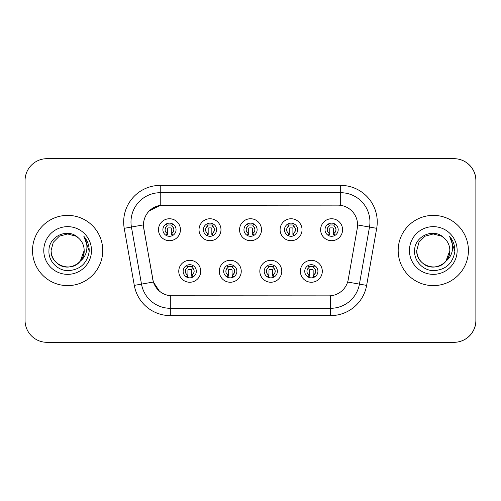 <?xml version="1.0" encoding="UTF-8"?>
<svg xmlns="http://www.w3.org/2000/svg" width="501" height="501" viewBox="0 0 501 501"><rect width="100%" height="100%" fill="white"/><g stroke="black" fill="none" stroke-linecap="round" stroke-linejoin="round"><path stroke-width="0.75" d="M241.244 271.279A10.972 10.972 0 0 1 230.272 282.251A10.972 10.972 0 0 1 219.294 271.279A10.972 10.972 0 0 1 230.272 260.301A10.972 10.972 0 0 1 241.244 271.279M223.684 271.279A6.582 6.582 0 0 0 230.272 277.861A6.582 6.582 0 0 0 236.854 271.279A6.582 6.582 0 0 0 230.272 264.691A6.582 6.582 0 0 0 223.684 271.279M281.775 271.279A10.972 10.972 0 0 1 270.803 282.251A10.972 10.972 0 0 1 259.831 271.279A10.972 10.972 0 0 1 270.803 260.301A10.972 10.972 0 0 1 281.775 271.279M264.215 271.279A6.582 6.582 0 0 0 270.803 277.861A6.582 6.582 0 0 0 277.385 271.279A6.582 6.582 0 0 0 270.803 264.691A6.582 6.582 0 0 0 264.215 271.279M322.306 271.279A10.972 10.972 0 0 1 311.334 282.251A10.972 10.972 0 0 1 300.362 271.279A10.972 10.972 0 0 1 311.334 260.301A10.972 10.972 0 0 1 322.306 271.279M304.752 271.279A6.582 6.582 0 0 0 311.334 277.861A6.582 6.582 0 0 0 317.922 271.279A6.582 6.582 0 0 0 311.334 264.691A6.582 6.582 0 0 0 304.752 271.279M200.713 271.279A10.972 10.972 0 0 1 189.741 282.251A10.972 10.972 0 0 1 178.763 271.279A10.972 10.972 0 0 1 189.741 260.301A10.972 10.972 0 0 1 200.713 271.279M183.153 271.279A6.582 6.582 0 0 0 189.741 277.861A6.582 6.582 0 0 0 196.323 271.279A6.582 6.582 0 0 0 189.741 264.691A6.582 6.582 0 0 0 183.153 271.279M220.979 229.721A10.972 10.972 0 0 1 210.007 240.699A10.972 10.972 0 0 1 199.029 229.721A10.972 10.972 0 0 1 210.007 218.749A10.972 10.972 0 0 1 220.979 229.721M203.419 229.721A6.582 6.582 0 0 0 210.007 236.309A6.582 6.582 0 0 0 216.589 229.721A6.582 6.582 0 0 0 210.007 223.139A6.582 6.582 0 0 0 203.419 229.721M261.509 229.721A10.972 10.972 0 0 1 250.538 240.699A10.972 10.972 0 0 1 239.559 229.721A10.972 10.972 0 0 1 250.538 218.749A10.972 10.972 0 0 1 261.509 229.721M243.949 229.721A6.582 6.582 0 0 0 250.538 236.309A6.582 6.582 0 0 0 257.119 229.721A6.582 6.582 0 0 0 250.538 223.139A6.582 6.582 0 0 0 243.949 229.721M302.04 229.721A10.972 10.972 0 0 1 291.068 240.699A10.972 10.972 0 0 1 280.097 229.721A10.972 10.972 0 0 1 291.068 218.749A10.972 10.972 0 0 1 302.04 229.721M284.487 229.721A6.582 6.582 0 0 0 291.068 236.309A6.582 6.582 0 0 0 297.65 229.721A6.582 6.582 0 0 0 291.068 223.139A6.582 6.582 0 0 0 284.487 229.721M342.578 229.721A10.972 10.972 0 0 1 331.599 240.699A10.972 10.972 0 0 1 320.627 229.721A10.972 10.972 0 0 1 331.599 218.749A10.972 10.972 0 0 1 342.578 229.721M325.017 229.721A6.582 6.582 0 0 0 331.599 236.309A6.582 6.582 0 0 0 338.188 229.721A6.582 6.582 0 0 0 331.599 223.139A6.582 6.582 0 0 0 325.017 229.721M180.448 229.721A10.972 10.972 0 0 1 169.47 240.699A10.972 10.972 0 0 1 158.498 229.721A10.972 10.972 0 0 1 169.47 218.749A10.972 10.972 0 0 1 180.448 229.721M162.888 229.721A6.582 6.582 0 0 0 169.47 236.309A6.582 6.582 0 0 0 176.058 229.721A6.582 6.582 0 0 0 169.47 223.139A6.582 6.582 0 0 0 162.888 229.721M143.499 224.893A19.752 19.752 0 0 0 143.8 228.324L152.83 279.539A19.752 19.752 0 0 0 172.281 295.859L328.788 295.859A19.752 19.752 0 0 0 348.245 279.539L357.276 228.324A19.752 19.752 0 0 0 337.818 205.141L163.251 205.141A19.752 19.752 0 0 0 143.499 224.893M358.891 342.321L454 342.321A21.95 21.95 0 0 0 475.95 320.371L475.95 180.629A21.95 21.95 0 0 0 454 158.679L358.891 158.679M32.515 250.5A35.12 35.12 0 0 0 67.629 285.62A35.12 35.12 0 0 0 102.749 250.5A35.12 35.12 0 0 0 67.629 215.38A35.12 35.12 0 0 0 32.515 250.5A35.12 35.12 0 0 0 67.629 285.62A35.12 35.12 0 0 0 102.749 250.5A35.12 35.12 0 0 0 67.629 215.38A35.12 35.12 0 0 0 32.515 250.5M398.176 250.5A35.12 35.12 0 0 0 433.296 285.62A35.12 35.12 0 0 0 468.416 250.5A35.12 35.12 0 0 0 433.296 215.38A35.12 35.12 0 0 0 398.176 250.5A35.12 35.12 0 0 0 433.296 285.62A35.12 35.12 0 0 0 468.416 250.5A35.12 35.12 0 0 0 433.296 215.38A35.12 35.12 0 0 0 398.176 250.5M328.719 295.859L170.315 295.772C161.923 294.575 156.268 289.998 153.362 282.025L143.724 228.324L143.643 221.968C145.541 212.812 151.077 207.276 160.251 205.36L337.749 205.141M149.26 210.877L160.251 205.36L160.251 192.703L340.674 192.703A29.265 29.265 0 0 1 369.494 227.047L359.43 284.117A29.265 29.265 0 0 1 330.61 308.297L170.315 308.297A29.265 29.265 0 0 1 141.495 284.117L131.431 227.047A29.265 29.265 0 0 1 160.251 192.703L160.251 185.383L340.674 185.383L340.674 205.347M172.212 295.859L170.315 295.772L170.315 315.617A36.579 36.579 0 0 1 134.293 285.388L124.229 228.318A36.579 36.579 0 0 1 160.251 185.383M159.399 291.144L153.362 282.025L134.293 285.388M152.88 280.159L152.755 279.539M124.229 228.318L143.424 224.893M475.875 180.629A21.95 21.95 0 0 0 453.931 158.679L47 158.679A21.95 21.95 0 0 0 25.05 180.629L25.05 320.371A21.95 21.95 0 0 0 47 342.321L453.931 342.321A21.95 21.95 0 0 0 475.875 320.371L475.875 180.629M167.278 233.522A4.39 4.39 0 0 1 167.278 225.92L166.319 224.254L167.278 225.92C165.58 227.304 164.892 228.819 165.192 230.466C165.011 231.168 165.706 232.188 167.278 233.522L166.319 235.188L167.278 233.522M171.668 225.92C174.542 228.456 174.542 230.986 171.668 233.522L172.626 235.188L171.668 233.522C175.25 230.679 173.922 227.636 171.668 225.92L172.626 224.254L171.668 225.92A4.39 4.39 0 0 1 171.668 233.522A4.39 4.39 0 0 0 171.668 225.92M172.432 235.608L171.304 234.481L171.304 228.625A0.733 0.733 0 0 0 170.572 227.892L168.374 227.892A0.733 0.733 0 0 0 167.641 228.625L167.641 234.481L166.727 234.481M172.219 234.481L171.304 234.481M166.514 235.608L167.641 234.481M166.908 225.275A3.657 3.657 0 0 1 168.374 224.968L170.572 224.968A3.657 3.657 0 0 1 172.037 225.275M187.543 275.08A4.39 4.39 0 0 1 187.543 267.478L186.585 265.812L187.543 267.478C185.852 268.862 185.157 270.377 185.458 272.024C185.276 272.726 185.971 273.74 187.543 275.08L186.585 276.746L187.543 275.08M191.933 267.478C194.808 270.014 194.808 272.544 191.933 275.08L192.891 276.746L191.933 275.08C195.515 272.231 194.188 269.194 191.933 267.478L192.891 265.812L191.933 267.478A4.39 4.39 0 0 1 191.933 275.08A4.39 4.39 0 0 0 191.933 267.478M192.697 277.159L191.57 276.032L191.57 270.183A0.733 0.733 0 0 0 190.837 269.45L188.639 269.45A0.733 0.733 0 0 0 187.913 270.183L187.913 276.032L186.992 276.032M192.484 276.032L191.57 276.032M186.779 277.159L187.913 276.032M187.174 266.833A3.657 3.657 0 0 1 188.639 266.519L190.837 266.519A3.657 3.657 0 0 1 192.309 266.833M57.277 263.394C67.078 272.231 84.907 263.902 84.168 250.5A16.539 16.539 0 0 0 78.463 238.006L75.901 236.178L67.629 233.961L59.362 236.178L53.306 242.233L51.089 250.5L53.306 242.233L59.362 236.178L67.629 233.961L75.901 236.178L78.463 238.006C68.318 227.366 48.772 236.128 48.96 250.5C48.184 261.134 57.621 270.74 68.161 270.665C80.035 269.801 87.036 263.495 89.165 251.74L89.197 250.5C89.14 245.077 87.331 240.311 83.786 236.209C86.485 240.637 87.431 245.402 86.635 250.5C85.865 254.84 83.755 258.378 80.304 261.127C71.524 272.995 50.232 265.405 51.089 250.5C51.315 256.737 54.07 261.509 59.362 264.822C69.67 271.423 84.732 262.731 84.168 250.5L80.304 261.127A16.539 16.539 0 0 0 84.168 250.5L80.26 261.178M43.775 250.5A23.854 23.854 0 0 0 67.629 274.354A23.854 23.854 0 0 0 91.489 250.5A23.854 23.854 0 0 0 67.629 226.646A23.854 23.854 0 0 0 43.775 250.5M83.943 236.391L89.191 251.126L83.943 236.391M445.971 261.127C437.191 272.995 415.899 265.405 416.757 250.5C416.982 256.737 419.738 261.509 425.03 264.822C435.338 271.423 450.399 262.731 449.835 250.5C450.399 262.731 435.338 271.423 425.03 264.822C419.738 261.509 416.982 256.737 416.757 250.5L418.974 242.233L425.03 236.178L433.296 233.961L441.569 236.178L444.13 238.006C433.979 227.366 414.44 236.128 414.621 250.5C413.851 261.134 423.289 270.74 433.828 270.665C445.702 269.801 452.704 263.495 454.827 251.74L454.864 250.5C454.802 245.077 452.998 240.311 449.447 236.209C452.146 240.637 453.098 245.402 452.303 250.5C451.533 254.84 449.422 258.378 445.971 261.127A16.539 16.539 0 0 0 449.835 250.5L445.928 261.178M422.938 263.394C432.745 272.231 450.568 263.902 449.835 250.5A16.539 16.539 0 0 0 444.13 238.006M409.442 250.5A23.854 23.854 0 0 0 433.296 274.354A23.854 23.854 0 0 0 457.15 250.5A23.854 23.854 0 0 0 433.296 226.646A23.854 23.854 0 0 0 409.442 250.5M449.61 236.391L454.858 251.126L449.61 236.391M207.809 233.522A4.39 4.39 0 0 1 207.809 225.92L206.85 224.254L207.809 225.92C206.118 227.304 205.423 228.819 205.723 230.466C205.542 231.168 206.237 232.188 207.809 233.522L206.85 235.188L207.809 233.522M212.199 225.92C215.073 228.456 215.073 230.986 212.199 233.522L213.163 235.188L212.199 233.522C215.781 230.679 214.453 227.636 212.199 225.92L213.163 224.254L212.199 225.92A4.39 4.39 0 0 1 212.199 233.522A4.39 4.39 0 0 0 212.199 225.92M212.963 235.608L211.835 234.481L211.835 228.625A0.733 0.733 0 0 0 211.103 227.892L208.904 227.892A0.733 0.733 0 0 0 208.178 228.625L208.178 234.481L207.257 234.481M212.75 234.481L211.835 234.481M207.051 235.608L208.178 234.481M207.439 225.275A3.657 3.657 0 0 1 208.904 224.968L211.103 224.968A3.657 3.657 0 0 1 212.574 225.275M248.339 233.522A4.39 4.39 0 0 1 248.339 225.92L247.381 224.254L248.339 225.92C246.649 227.304 245.953 228.819 246.26 230.466C246.072 231.168 246.768 232.188 248.339 233.522L247.381 235.188L248.339 233.522M252.729 225.92C255.604 228.456 255.604 230.986 252.729 233.522L253.694 235.188L252.729 233.522C256.312 230.679 254.984 227.636 252.729 225.92L253.694 224.254L252.729 225.92A4.39 4.39 0 0 1 252.729 233.522A4.39 4.39 0 0 0 252.729 225.92M253.493 235.608L252.366 234.481L252.366 228.625A0.733 0.733 0 0 0 251.634 227.892L249.442 227.892A0.733 0.733 0 0 0 248.709 228.625L248.709 234.481L247.788 234.481M253.281 234.481L252.366 234.481M247.582 235.608L248.709 234.481M247.97 225.275A3.657 3.657 0 0 1 249.442 224.968L251.634 224.968A3.657 3.657 0 0 1 253.105 225.275M288.877 233.522A4.39 4.39 0 0 1 288.877 225.92L287.912 224.254L288.877 225.92C287.179 227.304 286.484 228.819 286.791 230.466C286.603 231.168 287.298 232.188 288.877 233.522L287.912 235.188L288.877 233.522M293.26 225.92C296.141 228.456 296.141 230.986 293.26 233.522L294.225 235.188L293.26 233.522C296.842 230.679 295.515 227.636 293.26 225.92L294.225 224.254L293.26 225.92A4.39 4.39 0 0 1 293.26 233.522A4.39 4.39 0 0 0 293.26 225.92M294.024 235.608L292.897 234.481L292.897 228.625A0.733 0.733 0 0 0 292.164 227.892L289.973 227.892A0.733 0.733 0 0 0 289.24 228.625L289.24 234.481L288.325 234.481M293.811 234.481L292.897 234.481M288.113 235.608L289.24 234.481M288.501 225.275A3.657 3.657 0 0 1 289.973 224.968L292.164 224.968A3.657 3.657 0 0 1 293.636 225.275M329.407 233.522A4.39 4.39 0 0 1 329.407 225.92L328.443 224.254L329.407 225.92C327.71 227.304 327.015 228.819 327.322 230.466C327.14 231.168 327.829 232.188 329.407 233.522L328.443 235.188L329.407 233.522M333.798 225.92C336.672 228.456 336.672 230.986 333.798 233.522L334.756 235.188L333.798 233.522C337.373 230.679 336.046 227.636 333.798 225.92L334.756 224.254L333.798 225.92A4.39 4.39 0 0 1 333.798 233.522A4.39 4.39 0 0 0 333.798 225.92M334.555 235.608L333.428 234.481L333.428 228.625A0.733 0.733 0 0 0 332.695 227.892L330.503 227.892A0.733 0.733 0 0 0 329.771 228.625L329.771 234.481L328.856 234.481M334.349 234.481L333.428 234.481M328.643 235.608L329.771 234.481M329.032 225.275A3.657 3.657 0 0 1 330.503 224.968L332.695 224.968A3.657 3.657 0 0 1 334.167 225.275M228.074 275.08A4.39 4.39 0 0 1 228.074 267.478L227.116 265.812L228.074 267.478C226.383 268.862 225.688 270.377 225.995 272.024C225.807 272.726 226.502 273.74 228.074 275.08L227.116 276.746L228.074 275.08M232.464 267.478C235.338 270.014 235.338 272.544 232.464 275.08L233.428 276.746L232.464 275.08C236.046 272.231 234.719 269.194 232.464 267.478L233.428 265.812L232.464 267.478A4.39 4.39 0 0 1 232.464 275.08A4.39 4.39 0 0 0 232.464 267.478M233.228 277.159L232.101 276.032L232.101 270.183A0.733 0.733 0 0 0 231.368 269.45L229.176 269.45A0.733 0.733 0 0 0 228.443 270.183L228.443 276.032L227.523 276.032M233.015 276.032L232.101 276.032M227.316 277.159L228.443 276.032M227.704 266.833A3.657 3.657 0 0 1 229.176 266.519L231.368 266.519A3.657 3.657 0 0 1 232.84 266.833M268.605 275.08A4.39 4.39 0 0 1 268.605 267.478L267.647 265.812L268.605 267.478C266.914 268.862 266.219 270.377 266.526 272.024C266.338 272.726 267.033 273.74 268.605 275.08L267.647 276.746L268.605 275.08M272.995 267.478C275.876 270.014 275.876 272.544 272.995 275.08L273.959 276.746L272.995 275.08C276.577 272.231 275.249 269.194 272.995 267.478L273.959 265.812L272.995 267.478A4.39 4.39 0 0 1 272.995 275.08A4.39 4.39 0 0 0 272.995 267.478M273.759 277.159L272.632 276.032L272.632 270.183A0.733 0.733 0 0 0 271.899 269.45L269.707 269.45A0.733 0.733 0 0 0 268.974 270.183L268.974 276.032L268.06 276.032M273.546 276.032L272.632 276.032M267.847 277.159L268.974 276.032M268.235 266.833A3.657 3.657 0 0 1 269.707 266.519L271.899 266.519A3.657 3.657 0 0 1 273.371 266.833M309.142 275.08A4.39 4.39 0 0 1 309.142 267.478L308.178 265.812L309.142 267.478C307.445 268.862 306.75 270.377 307.057 272.024C306.869 272.726 307.564 273.74 309.142 275.08L308.178 276.746L309.142 275.08M313.532 267.478C316.407 270.014 316.407 272.544 313.532 275.08L314.49 276.746L313.532 275.08C317.108 272.231 315.78 269.194 313.532 267.478L314.49 265.812L313.532 267.478A4.39 4.39 0 0 1 313.532 275.08A4.39 4.39 0 0 0 313.532 267.478M314.29 277.159L313.163 276.032L313.163 270.183A0.733 0.733 0 0 0 312.43 269.45L310.238 269.45A0.733 0.733 0 0 0 309.505 270.183L309.505 276.032L308.591 276.032M314.083 276.032L313.163 276.032M308.378 277.159L309.505 276.032M308.766 266.833A3.657 3.657 0 0 1 310.238 266.519L312.43 266.519A3.657 3.657 0 0 1 313.902 266.833M340.674 185.383A36.579 36.579 0 0 1 376.696 228.318L366.638 285.388A36.579 36.579 0 0 1 330.61 315.617L170.315 315.617M131.431 227.047A29.265 29.265 0 0 1 130.986 221.968M330.61 295.778L330.61 315.617M347.631 282.032L366.638 285.388M357.576 224.949L376.696 228.318M165.086 229.721A4.39 4.39 0 0 1 167.278 225.92M185.351 271.279A4.39 4.39 0 0 1 187.543 267.478M205.617 229.721A4.39 4.39 0 0 1 207.809 225.92M246.148 229.721A4.39 4.39 0 0 1 248.339 225.92M286.678 229.721A4.39 4.39 0 0 1 288.877 225.92M327.209 229.721A4.39 4.39 0 0 1 329.407 225.92M225.882 271.279A4.39 4.39 0 0 1 228.074 267.478M266.413 271.279A4.39 4.39 0 0 1 268.605 267.478M306.944 271.279A4.39 4.39 0 0 1 309.142 267.478"/></g></svg>
